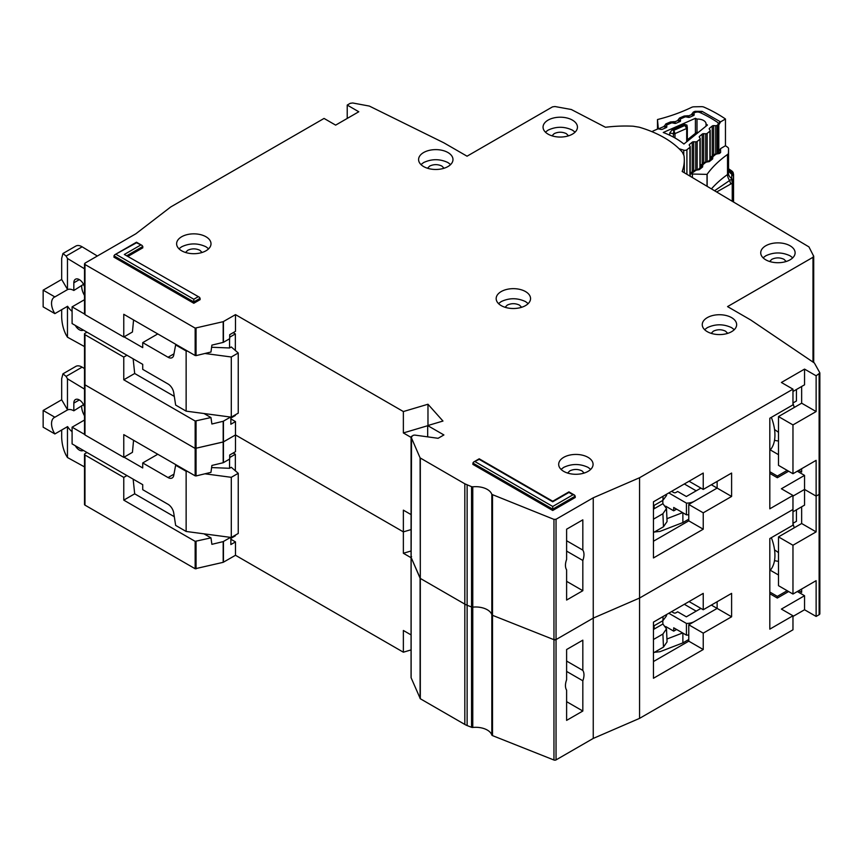 <?xml version="1.0" encoding="UTF-8"?>
<svg xmlns="http://www.w3.org/2000/svg" width="863" height="863" viewBox="0 0 863 863"><rect width="100%" height="100%" fill="white"/><g stroke="black" fill="none" stroke-linecap="round" stroke-linejoin="round"><path stroke-width="1.29" d="M700.929 608.415L686.355 616.829L677.671 611.813L675.934 612.816A1.64 0.949 0 0 1 673.625 612.816L671.597 611.64M665.707 626.527L673.712 631.144L673.712 627.8L686.43 635.136L686.43 623.442A11.456 6.613 0 0 0 694.467 621.5L717.131 608.415L717.131 601.727L717.131 608.415L731.608 616.775L703.237 633.151L703.237 649.526L653.453 678.264L653.453 622.115L703.237 593.377L703.237 609.753L731.608 593.377L731.608 616.775M686.43 635.136A11.456 6.613 0 0 0 688.771 634.995M673.712 631.144L676.614 629.472M711.339 605.071L717.131 608.415L688.771 624.79L703.237 633.151M668.793 613.259L686.43 623.442M682.881 633.097L682.881 642.892L688.771 639.494M682.881 642.892L659.958 651.716L654.413 652.309M696.193 611.144L684.327 604.294M666.948 639.008L682.644 632.957M662.762 620.756L662.903 624.014L666.495 628.847L662.903 634.046L663.474 647.088L667.067 641.889L666.495 628.847M653.453 629.472L654.219 629.03L654.068 625.772M654.219 629.03L662.903 624.014M663.064 616.57L662.903 620.68L666.495 615.826L666.549 614.553M662.903 620.68L653.453 626.128M653.453 639.494L662.903 634.046M663.474 647.088L653.453 652.87M769.818 570.713A38.479 22.211 -120 0 0 771.349 537.681M84.498 466.894L67.465 457.519L66.02 455.092C63.398 449.914 61.953 444.067 61.672 437.541L61.672 430.011M83.538 404.639L73.83 410.81L73.83 403.118A7.778 4.488 60 0 1 75.448 399.558A7.778 4.488 60 0 1 79.331 399.947A7.778 4.488 60 0 1 84.498 407.088M81.651 406.29A13.506 7.799 -120 0 0 84.498 415.793M72.093 431.683A13.506 7.799 -120 0 1 67.594 426.592L54.865 433.949L43.15 427.185L43.15 410.475L61.672 399.774L61.672 378.717L62.945 373.83L75.793 366.408A12.276 7.087 60 0 1 82.136 367.142L84.498 368.566M233.172 452.999L235.34 454.251L235.34 470.799M235.34 535.136L235.34 535.804L230.853 538.393M84.498 420.022L72.093 427.185L72.093 443.895L142.719 484.672L142.719 489.688L168.058 504.305A8.188 4.725 60 0 1 173.733 513L175.653 525.405L186.138 531.457L186.138 471.295L175.653 465.243L176.225 464.909M54.865 433.949A13.506 7.799 60 0 1 54.337 417.487A13.506 7.799 60 0 1 54.865 417.228L67.594 409.882L61.672 399.774M73.83 410.81A13.506 7.799 -120 0 0 67.594 409.882M83.431 405.265L83.431 404.434M161.715 509.429A6.548 3.786 60 0 0 161.036 508.997L159.633 508.231M204.93 473.809L231.295 477.315L238.242 473.302L231.295 467.293L229.558 468.296L229.558 459.094M229.558 537.25L229.558 537.973M235.34 454.251L229.698 457.519M157.767 454.251L142.719 462.946L168.058 477.573A8.188 4.725 60 0 0 172.147 477.973A8.188 4.725 60 0 0 173.733 475.448L175.653 465.243M72.093 427.185L84.498 434.348M124.045 457.174L142.719 467.962L142.719 462.946M62.945 373.83L66.117 376.397L67.465 378.792L84.498 389.094M83.344 450.389A7.778 4.488 60 0 1 83.215 450.464A7.778 4.488 60 0 1 75.318 445.761M43.15 410.475L54.865 417.228M67.465 457.519L67.465 426.667M186.138 531.457L231.295 537.476L238.242 533.463L238.242 473.302M211.608 467.573L229.558 468.296M186.138 471.295L187.649 471.5M67.465 409.806L67.465 378.792M231.295 537.476L231.295 477.315M566.613 661.058L582.827 670.422A13.096 7.562 120 0 1 582.827 680.778L566.613 671.414M778.502 552.622L774.543 549.839M411.122 677.326A1.64 0.949 0 0 0 411.068 677.552A1.64 0.949 0 0 0 411.122 677.789L420.313 698.75L464.823 724.445A16.375 9.45 0 0 0 467.131 725.556L471.554 727.304A1.64 0.949 0 0 0 472.773 727.455A16.375 9.45 180 0 1 491.824 735.017A1.64 0.949 0 0 0 492.503 735.621L553.96 760.023A1.64 0.949 0 0 0 556.042 759.904L593.248 738.426L639.559 718.372L792.968 629.807L792.968 615.772L781.393 609.084L804.543 595.718L804.543 609.753L816.128 616.441L819.127 614.704A2.46 1.413 0 0 0 819.85 613.701L819.85 373.053L816.128 375.793L816.128 411.554L801.651 403.194L801.651 386.484M804.543 609.753L792.968 616.441M87.001 452.503L84.973 453.668A1.64 0.949 -0 0 0 84.498 454.337L84.498 504.467A1.64 0.949 0 0 0 84.973 505.135L195.157 568.749L223.183 562.331L235.491 555.276L403.366 652.201L411.068 649.915M84.973 383.485L84.973 384.822L195.157 448.426L223.441 441.899L223.441 462.622L229.698 459.019L229.698 455.006L235.491 451.662L235.491 434.952L403.366 531.878L411.068 529.591L403.366 531.878L403.366 510.152L411.068 514.596M566.613 701.662L582.827 711.026L566.613 720.378L566.613 690.13A13.096 7.562 120 0 1 566.613 679.774L566.613 649.526L582.827 640.163L582.827 670.422M792.968 615.772L769.818 629.138L769.818 538.566L792.968 525.189L792.968 495.448L781.393 488.76L804.543 475.394L804.543 505.135L792.968 511.824M819.742 492.956L819.127 494.38L816.128 496.117L804.543 489.429L792.968 496.117L804.543 489.429L816.128 496.117L816.128 531.878L801.651 523.517L801.651 506.808M223.441 421.187L223.441 441.899L235.491 434.952L223.183 442.007L195.157 448.426L195.157 421.025L210.96 417.541L211.888 424.003L223.183 421.284L230.583 417.056M411.122 557.002A1.64 0.949 0 0 0 411.068 557.228A1.64 0.949 0 0 0 411.122 557.466L411.554 556.57M411.554 436.247L411.122 557.466L420.313 578.426L420.098 457.886L411.122 437.142L413.14 435.319L414.682 435.071L438.102 438.296L443.895 434.952L427.681 425.588L427.681 436.861M420.313 458.102L420.313 578.426L464.823 604.122A16.375 9.45 0 0 0 467.131 605.233L464.823 604.122L464.823 483.798L420.098 457.886M472.773 727.455L472.773 486.818L471.554 486.667L471.554 606.991L467.131 605.233L471.554 606.991A1.64 0.949 0 0 0 472.773 607.142L471.554 606.991L471.554 727.304M472.773 486.818A16.375 9.45 180 0 1 491.824 494.38L491.824 614.693A16.375 9.45 180 0 0 472.773 607.142A16.375 9.45 180 0 1 491.824 614.693A1.64 0.949 0 0 0 492.503 615.308L491.824 614.693L491.824 735.017M492.503 494.984L492.503 615.308L553.96 639.699A1.64 0.949 0 0 0 556.042 639.58L553.96 639.699L553.96 519.375L491.824 494.38M553.96 519.375L556.042 519.267L556.042 639.58L593.248 618.102L639.559 598.048L792.968 509.483L639.559 598.048L639.559 718.372M556.042 759.904L556.042 639.58L593.248 618.102L593.248 738.426M582.827 711.026L582.827 680.778M411.068 550.982L403.366 553.269L403.366 531.878L235.491 434.952L235.491 421.586L230.853 418.911M196.052 421.122L196.052 475.945L210.96 472.352L211.888 465.448L223.183 462.73L223.183 421.284M123.765 457.347L123.765 434.618L195.157 475.837L195.157 448.426L84.973 384.822L84.973 434.952L123.765 457.347L132.438 452.331L133.571 440.281M778.502 536.894L792.968 545.243L792.968 594.046L778.502 585.686L778.502 536.894L801.651 523.517M801.651 589.03L801.651 592.374L798.76 590.702M792.968 545.243L816.128 531.878M792.968 594.046L816.128 580.67L816.128 616.441M411.068 557.714L403.366 553.269M196.052 475.945L195.157 475.837M84.973 433.614L84.973 434.952M235.491 555.276L235.491 541.91L230.853 539.235M403.366 652.201L403.366 630.475L411.068 634.92M792.968 523.302L796.441 521.306L796.441 509.817M794.273 527.789L792.968 523.658M778.502 561.317A40.939 23.635 60 0 1 774.51 560.583M770.26 570.238L778.502 574.995M653.453 661.554L688.771 641.166L688.771 624.79M689.052 601.565L703.237 609.753M787.175 590.702L777.336 596.387L769.818 592.04M133.15 479.148L134.682 493.819L123.765 500.13L123.765 477.401L126.947 475.556M123.765 500.13L195.157 541.349L210.96 537.865L211.888 544.326L223.183 541.608L230.583 537.379M134.682 493.819L174.304 516.7M203.992 533.841L210.96 537.865M123.765 477.401L84.973 455.006A1.64 0.949 -0 0 1 84.498 454.337M235.491 541.91L230.853 544.575L230.853 537.422M788.631 591.533L777.336 598.059L777.336 596.387M769.818 593.712L777.336 598.059M804.543 595.718L797.315 591.533M688.771 641.166L703.237 649.526M683.744 154.553L683.744 150.173A2.46 1.413 0 0 0 686.668 149.914A2.46 1.413 0 0 0 686.905 149.752L689.925 147.314A1.64 0.949 180 0 0 690.227 146.764A1.64 0.949 180 0 0 690.098 146.397L689.321 145.308A1.64 0.949 180 0 1 689.192 144.952A1.64 0.949 180 0 1 689.505 144.401L692.255 142.179A1.64 0.949 180 0 1 693.69 141.78L695.729 141.856L695.729 170.184M697.002 132.233L697.002 119.083A8.393 4.844 180 0 1 706.042 123.916A8.393 4.844 180 0 1 706.031 124.132L706.031 126.16M693.065 115.761L691.727 114.153A2.46 1.996 -8.2 0 1 693.981 115.264L693.981 113.538L694.176 114.714A1.64 0.949 180 0 1 694.186 114.801A1.64 0.949 180 0 1 693.723 115.459A1.64 0.949 180 0 1 693.539 115.556L689.774 117.217A1.64 0.949 180 0 1 688.21 117.346L686.279 116.937A1.64 0.949 180 0 0 684.715 117.066L680.961 118.716A1.64 0.949 180 0 0 680.314 119.472A1.64 0.949 180 0 0 680.324 119.569L680.54 120.723A1.64 0.949 180 0 1 680.54 120.831A1.64 0.949 180 0 1 680.087 121.489A1.64 0.949 180 0 1 679.893 121.586L676.107 123.226A1.64 0.949 180 0 1 674.564 123.355L672.611 122.945A1.64 0.949 180 0 0 671.058 123.085L667.282 124.747A1.64 0.949 180 0 0 666.646 125.502A1.64 0.949 180 0 0 666.646 125.588L666.84 126.764A1.64 0.949 180 0 1 666.851 126.85A1.64 0.949 180 0 1 666.387 127.508A1.64 0.949 180 0 1 666.204 127.605L662.439 129.267A1.64 0.949 180 0 1 660.875 129.396L658.954 128.975A1.64 0.949 180 0 0 657.39 129.116L653.259 130.928A2.46 1.413 180 0 0 652.331 131.823M683.744 150.173L679.105 148.738M706.031 124.132A116.257 67.12 180 0 1 707.444 125.027L683.906 144.035A77.282 44.617 0 0 0 663.248 132.481L695.416 118.296A116.257 67.12 180 0 1 697.002 119.083M703.701 162.524L703.701 133.689A1.64 0.949 180 0 0 702.245 134.089L699.526 136.322A1.64 0.949 180 0 0 699.224 136.861A1.64 0.949 180 0 0 699.343 137.217L700.109 138.328A1.64 0.949 180 0 1 700.227 138.684A1.64 0.949 180 0 1 699.925 139.234L697.164 141.456A1.64 0.949 180 0 1 695.729 141.856M703.701 133.689L705.718 133.776L705.718 162.125M709.494 129.407L709.494 128.242A1.64 0.949 180 0 0 709.192 128.792A1.64 0.949 180 0 0 709.31 129.159L710.098 130.248A1.64 0.949 180 0 1 710.217 130.604A1.64 0.949 180 0 1 709.915 131.154L707.164 133.377A1.64 0.949 180 0 1 705.718 133.776M709.494 128.242L712.245 126.02A1.64 0.949 180 0 1 713.679 125.62L715.718 125.696L715.718 154.067M693.981 113.538A1.64 0.949 180 0 1 693.971 113.452A1.64 0.949 180 0 1 694.618 112.697L695.017 112.524A4.088 2.362 180 0 1 700.066 112.557A126.893 73.258 0 0 1 717.239 122.158A4.088 2.362 180 0 1 718.21 123.689A4.088 2.362 180 0 1 717.455 125.07L717.153 125.308A1.64 0.949 180 0 1 715.718 125.696M695.416 133.301L695.416 118.296M669.753 135.243L669.753 132.956L672.05 129.935L684.65 124.38L686.937 125.113L687.326 127.616A1.64 0.949 180 0 1 687.336 127.702L687.336 127.702A1.64 0.949 180 0 1 686.872 128.36A1.64 0.949 180 0 1 686.689 128.458L684.834 125.48L687.326 127.616M669.753 132.956L673.42 133.743L673.863 130.324L674.985 133.614L686.689 128.458L686.689 141.791M689.753 139.321L687.175 141.446A1.64 0.949 180 0 1 687.045 141.079L687.045 141.5M697.347 133.226L697.994 132.665M698.523 132.233L696.312 132.578L697.649 132.654L689.613 139.137L687.876 139.396L687.045 141.079M700.929 488.091L686.355 496.505L677.671 491.489L675.934 492.493A1.64 0.949 0 0 1 673.625 492.493L671.597 491.317M665.707 506.203L673.712 510.82L673.712 507.476L686.43 514.823L686.43 503.118A11.456 6.613 0 0 0 694.467 501.176L717.131 488.091L717.131 481.403L717.131 488.091L731.608 496.452L703.237 512.827L703.237 529.202L653.453 557.951L653.453 501.791L703.237 473.053L703.237 489.429L731.608 473.053L731.608 496.452M686.43 514.823A11.456 6.613 0 0 0 688.771 514.672M673.712 510.82L676.614 509.148M711.339 484.747L717.131 488.091L688.771 504.467L703.237 512.827M668.793 492.935L686.43 503.118M682.881 512.773L682.881 522.568L688.771 519.181M682.881 522.568L659.958 531.392L654.413 531.996M696.193 490.82L684.327 483.97M666.948 518.685L682.644 512.633M662.762 500.432L662.903 503.69L666.495 508.523L662.903 513.722L663.474 526.764L667.067 521.565L666.495 508.523M653.453 509.148L654.219 508.706L654.068 505.448M654.219 508.706L662.903 503.69M663.064 496.247L662.903 500.357L666.495 495.502L666.549 494.229M662.903 500.357L653.453 505.804M653.453 519.181L662.903 513.722M663.474 526.764L653.453 532.547M769.818 450.389A38.479 22.211 -120 0 0 771.349 417.358M84.498 346.57L67.465 337.196L66.02 334.768C63.398 329.59 61.953 323.744 61.672 317.217L61.672 309.688M83.538 284.315L73.83 290.486L73.83 282.794A7.778 4.488 60 0 1 75.448 279.234A7.778 4.488 60 0 1 79.331 279.623A7.778 4.488 60 0 1 84.498 286.764M81.651 285.966A13.506 7.799 -120 0 0 84.498 295.47M72.093 311.36A13.506 7.799 -120 0 1 67.594 306.268L54.865 313.625L43.15 306.861L43.15 290.151L61.672 279.45L61.672 258.393L62.945 253.506L75.793 246.095A12.276 7.087 60 0 1 82.136 246.818L97.346 256.009M233.172 332.676L235.34 333.927L235.34 350.475M235.34 414.812L235.34 415.481L230.853 418.08M84.498 299.698L72.093 306.861L72.093 323.571L142.719 364.348L142.719 369.364L168.058 383.992A8.188 4.725 60 0 1 173.733 392.676L175.653 405.081L186.138 411.144L186.138 350.982L175.653 344.92L176.225 344.585M54.865 313.625A13.506 7.799 60 0 1 54.337 297.163A13.506 7.799 60 0 1 54.865 296.915L67.594 289.558L61.672 279.45M73.83 290.486A13.506 7.799 -120 0 0 67.594 289.558M83.431 284.941L83.431 284.11M161.715 389.105A6.548 3.786 60 0 0 161.036 388.684L159.633 387.908M204.93 353.485L231.295 356.991L238.242 352.978L231.295 346.969L229.558 347.972L229.558 338.771M229.558 416.926L229.558 417.649M235.34 333.927L229.698 337.196M157.767 333.927L142.719 342.622L168.058 357.25A8.188 4.725 60 0 0 172.147 357.649A8.188 4.725 60 0 0 173.733 355.125L175.653 344.92M72.093 306.861L84.498 314.024M124.045 336.85L142.719 347.638L142.719 342.622M62.945 253.506L66.117 256.074L67.465 258.469L84.498 268.771M83.344 330.065A7.778 4.488 60 0 1 83.215 330.141A7.778 4.488 60 0 1 75.318 325.437M43.15 290.151L54.865 296.915M67.465 337.196L67.465 306.343M186.138 411.144L231.295 417.153L238.242 413.14L238.242 352.978M211.608 347.25L229.558 347.972M186.138 350.982L187.649 351.176M67.465 289.483L67.465 258.469M231.295 417.153L231.295 356.991M575.092 132.136L572.406 130.14C564.305 126.332 556.204 126.332 548.091 130.14L545.416 132.136M572.406 120.108A17.195 9.925 0 0 0 553.668 117.961A17.195 9.925 0 0 0 543.054 127.131A17.195 9.925 0 0 0 548.091 134.143A17.195 9.925 0 0 0 566.829 136.3A17.195 9.925 0 0 0 577.444 127.131A17.195 9.925 0 0 0 572.406 120.108M551.964 135.825L554.175 133.646C558.221 131.748 562.277 131.748 566.333 133.646L568.534 135.825M450.626 164.563L447.94 162.557C439.839 158.76 431.737 158.76 423.625 162.557L420.95 164.563M447.94 152.524A17.195 9.925 0 0 0 429.213 150.378A17.195 9.925 0 0 0 418.598 159.547A17.195 9.925 0 0 0 423.625 166.57A17.195 9.925 0 0 0 442.363 168.717A17.195 9.925 0 0 0 452.978 159.547A17.195 9.925 0 0 0 447.94 152.524M427.509 168.242L429.709 166.063C433.755 164.164 437.811 164.164 441.867 166.063L444.067 168.242M792.752 257.81L790.077 255.804C781.975 252.007 773.863 252.007 765.761 255.804L763.075 257.81M790.077 245.782A17.195 9.925 0 0 0 771.339 243.625A17.195 9.925 0 0 0 760.724 252.794A17.195 9.925 0 0 0 765.761 259.817A17.195 9.925 0 0 0 784.499 261.964A17.195 9.925 0 0 0 795.114 252.794A17.195 9.925 0 0 0 790.077 245.782M769.634 261.5L771.835 259.31C775.891 257.411 779.947 257.411 783.992 259.31L786.204 261.5M734.284 329.666L731.608 327.66C723.507 323.862 715.395 323.862 707.293 327.66L704.607 329.666M731.608 317.638A17.195 9.925 0 0 0 712.87 315.48A17.195 9.925 0 0 0 702.255 324.661A17.195 9.925 0 0 0 707.293 331.672A17.195 9.925 0 0 0 726.031 333.83A17.195 9.925 0 0 0 736.646 324.661A17.195 9.925 0 0 0 731.608 317.638M711.166 333.355L713.367 331.176C717.423 329.267 721.468 329.267 725.524 331.176L727.736 333.355M528.199 303.603L525.513 301.597C517.412 297.789 509.31 297.789 501.198 301.597L498.523 303.603M525.513 291.565A17.195 9.925 0 0 0 506.775 289.418A17.195 9.925 0 0 0 496.171 298.587A17.195 9.925 0 0 0 501.198 305.61A17.195 9.925 0 0 0 519.936 307.757A17.195 9.925 0 0 0 530.551 298.587A17.195 9.925 0 0 0 525.513 291.565M505.071 307.282L507.282 305.103C511.328 303.204 515.384 303.204 519.44 305.103L521.64 307.282M566.613 540.734L582.827 550.098A13.096 7.562 120 0 1 582.827 560.454L566.613 551.09M813.712 362.557L813.712 256.279L808.944 246.894L682.169 171.478A92.514 53.409 0 0 0 684.316 160.054A92.514 53.409 0 0 0 683.981 155.534L682.255 152.05A98.242 56.721 0 0 0 664.165 137.659A98.242 56.721 0 0 0 639.235 127.206L633.194 126.214A92.514 53.409 0 0 0 605.47 127.271L571.306 109.504L554.931 106.527L552.482 106.883L467.045 156.203L443.895 142.837L369.353 106.073L352.687 102.977L350.216 103.333L347.217 105.07L358.792 111.758L335.642 125.124L324.057 118.436L170.734 206.958L135.836 233.797L84.973 263.161L84.973 264.499L195.157 328.113L223.183 321.683L235.491 314.628L403.366 411.554L427.972 404.24L442.967 421.047L427.681 425.588M590.724 469.375L588.037 467.368C579.936 463.571 571.835 463.571 563.722 467.368L561.036 469.375M588.037 457.347A17.195 9.925 0 0 0 569.3 455.189A17.195 9.925 0 0 0 558.685 464.359A17.195 9.925 0 0 0 563.722 471.381A17.195 9.925 0 0 0 582.46 473.528A17.195 9.925 0 0 0 593.075 464.359A17.195 9.925 0 0 0 588.037 457.347M208.641 248.781L205.966 246.786C197.864 242.978 189.752 242.978 181.651 246.786L178.965 248.781M205.966 236.753A17.195 9.925 0 0 0 187.228 234.607A17.195 9.925 0 0 0 176.613 243.776A17.195 9.925 0 0 0 181.651 250.788A17.195 9.925 0 0 0 200.389 252.945A17.195 9.925 0 0 0 211.004 243.776A17.195 9.925 0 0 0 205.966 236.753M778.502 432.298L774.543 429.515M567.595 473.064L569.807 470.874C573.852 468.976 577.908 468.976 581.964 470.874L584.165 473.064M185.523 252.471L187.724 250.292C191.78 248.393 195.836 248.393 199.882 250.292L202.093 252.471M792.968 473.722L778.502 465.362L778.502 416.57L792.968 424.92L792.968 473.722L816.128 460.357L816.128 496.117L819.127 494.38A2.46 1.413 0 0 0 819.85 493.377M556.042 519.267L593.248 497.789L593.248 618.102L639.559 598.048L639.559 477.735L792.968 389.159L781.393 382.482L804.543 369.105L804.543 384.812L792.968 391.5M492.503 735.621L492.503 615.308L553.96 639.699L553.96 760.023M420.313 698.75L420.313 578.426L464.823 604.122L464.823 724.445M411.122 677.789L411.122 557.466L420.098 578.21L420.098 698.534M84.498 434.283L84.498 384.154A1.64 0.949 0 0 0 84.973 384.822L84.973 334.682L123.765 357.077L126.947 355.243M223.441 321.586L223.441 342.309L229.698 338.695L229.698 334.682L235.491 331.338L235.491 314.628M566.613 581.338L582.827 590.702L566.613 600.055L566.613 569.807A13.096 7.562 120 0 1 566.613 559.451L566.613 529.202L582.827 519.839L582.827 550.098M792.968 495.448L769.818 508.814L769.818 418.242L792.968 404.866L792.968 389.159M347.217 118.436L347.217 105.07M804.543 369.105L816.128 375.793M199.493 297.304L124.337 254.466L199.493 297.304L200.173 299.59L193.808 303.269L113.916 257.142L114.596 254.855L136.494 242.773L142.19 245.502L142.859 247.789L128.296 256.192M572.989 494.779L574.629 495.168L575.297 497.455L552.73 510.486L472.838 464.359L473.517 462.083L479.202 459.353L552.73 501.791L568.933 492.439L572.989 494.779L552.73 506.473L475.157 461.683M84.973 263.161L84.973 314.628L123.765 337.023L123.765 314.294L195.157 355.513L195.157 328.113M471.554 486.667L464.823 483.798M593.248 497.789L639.559 477.735M819.742 372.633L814.392 363.01L750.713 319.979L727.552 306.602L812.989 257.282L813.604 255.869M552.73 510.486L552.73 506.473M193.808 303.269L193.808 299.256L116.235 254.466M582.827 590.702L582.827 560.454M427.972 425.502L427.972 404.24M427.681 425.718L403.366 432.946L403.366 411.554M196.052 328.21L196.052 355.621L210.96 352.028L211.888 345.124L223.183 342.406L223.183 321.683M87.001 332.179L84.973 333.345A1.64 0.949 -0 0 0 84.498 334.013A1.64 0.949 -0 0 0 84.973 334.682M778.502 416.57L801.651 403.194M801.651 468.706L801.651 472.05L798.76 470.378M792.968 424.92L816.128 411.554M411.068 437.39L403.366 432.946M196.052 355.621L195.157 355.513M133.571 319.957L132.438 332.007L123.765 337.023M84.973 313.291L84.973 314.628M792.968 402.989L796.441 400.982L796.441 389.493M794.273 407.465L792.968 403.334M778.502 440.993A40.939 23.635 60 0 1 774.51 440.259M770.26 449.914L778.502 454.672M653.453 541.23L688.771 520.842L688.771 504.467M689.052 481.241L703.237 489.429M787.175 470.378L777.336 476.063L769.818 471.716M123.765 357.077L123.765 379.806L195.157 421.025M133.15 358.825L134.682 373.496L123.765 379.806M134.682 373.496L174.304 396.376M203.992 413.517L210.96 417.541M235.491 421.586L230.853 424.251L230.853 417.099M788.631 471.22L777.336 477.735L777.336 476.063M769.818 473.388L777.336 477.735M804.543 475.394L797.315 471.22M688.771 520.842L703.237 529.202M716.7 191.964L732.245 183.183L731.651 179.126L714.607 190.723M733.507 175.329L733.55 201.953L733.55 174.348A4.088 2.362 180 0 1 733.55 174.348L731.597 171.101L730.508 170.658L733.507 175.329L733.334 181.608L731.705 178.468A8.188 6.688 -178.6 0 1 728.437 173.085L728.545 168.835A8.188 6.688 -178.6 0 0 731.813 174.207L731.705 178.468L733.345 181.154M730.627 183.69L729.677 180.572A8.188 5.189 -125.5 0 1 727.52 174.542A4.088 2.362 0 0 0 728.437 173.085L728.437 153.031A4.088 2.362 180 0 1 727.52 154.488L727.52 174.542A139.18 80.356 180 0 0 711.468 188.857M694.758 171.187L691.08 173.797A2.46 1.413 0 0 0 692.385 174.046L707.024 174.38L707.024 186.214M707.153 186.3L707.153 174.218A4.088 2.362 180 0 1 707.024 174.38M707.153 174.218A139.18 80.356 180 0 1 727.52 154.488M691.727 114.153L693.356 112.061L695.093 111.316L702.115 111.381L720.562 121.877L725.459 118.997L725.459 145.728A136.721 78.932 180 0 1 727.649 147.271A4.088 2.362 180 0 1 728.545 148.749L728.437 153.031M733.453 176.893A4.088 3.344 -178.6 0 0 731.813 174.207L730.961 171.651A8.188 5.232 -54.1 0 1 729.289 171.036L728.545 168.803L728.545 148.749A4.088 2.362 180 0 1 728.545 148.781L728.545 168.835A4.088 2.362 0 0 0 728.545 168.803A4.088 2.362 0 0 0 728.545 168.76L731.802 170.96A4.088 2.578 -55 0 1 732.266 171.457M725.459 145.728L720.562 148.619L718.803 151.651L718.803 124.919L720.562 121.877M691.08 173.797L690.206 173.495M657.487 129.072L657.487 119.547L658.318 128.921M700.562 165.761L701.08 164.628L702.827 164.369L702.601 166.98L699.267 169.655L693.723 170.54L690.227 173.334M704.801 163.129L700.378 166.678L700.788 167.249A1.64 0.949 180 0 1 700.81 167.271A2.46 1.855 144.7 0 1 703.065 164.704M710.605 157.702L711.123 156.57L712.87 156.322L712.644 158.932L709.31 161.597L703.766 162.481L700.26 166.311A1.64 0.949 180 0 0 700.378 166.678L700.378 167.616M714.844 155.07L710.422 158.619L710.832 159.191A1.64 0.949 180 0 1 710.853 159.224L710.832 159.191A2.46 1.855 144.7 0 1 713.108 156.656M720.562 148.619L720.616 152.524L719.354 153.538L713.809 154.423L710.303 158.263A1.64 0.949 180 0 1 710.303 158.253A1.64 0.949 180 0 0 710.422 158.619L710.422 159.558M665.632 127.853L664.23 126.386L658.782 128.738A2.46 1.413 180 0 1 658.318 127.994M725.459 118.997A136.721 78.932 0 0 0 704.068 107.163A4.088 2.362 180 0 0 701.446 106.667L694.079 106.807A4.088 2.362 180 0 0 691.576 107.357A139.18 80.356 180 0 1 657.768 119.472A4.088 2.362 0 0 0 657.487 119.547M728.577 169.331A142.179 82.082 180 0 1 730.508 170.658A4.088 2.578 -55 0 1 731.802 170.96L732.957 172.19A4.088 3.15 148.7 0 0 731.597 171.101M688.35 117.368L688.663 115.847L691.781 114.509L693.776 115.426M679.354 121.812L677.951 120.086L679.58 118.004L684.154 116.03L688.081 115.718L689.44 117.325M674.564 123.355L674.898 121.791L678.005 120.453L680.087 121.478M666.376 127.519L664.23 126.386L665.815 123.938L670.378 121.974L674.305 121.661L675.697 123.355M79.331 399.947L73.83 403.118M168.058 477.573L173.981 474.154M82.136 367.142L66.117 376.397M819.127 374.057L819.127 614.704M467.131 725.556L467.131 484.909M223.441 562.223L223.441 541.5M223.183 562.331L223.183 541.608M196.052 568.857L196.052 541.446M195.157 568.749L195.157 541.349M84.973 505.135L84.973 455.006M686.905 174.283L686.905 149.752M689.925 176.074L689.925 147.314M717.455 125.07L717.455 153.83M687.304 127.346L687.336 140.022L687.326 127.8M684.65 124.38L684.834 125.48L673.863 130.324L672.05 129.935M674.985 137.961L674.985 133.614A1.64 0.949 0 0 1 673.42 133.754L673.42 137.098M717.153 125.308L717.153 153.927M689.505 144.401L689.505 145.567M713.679 154.52L713.679 125.62M692.255 142.179L692.255 171.715M712.245 155.674L712.245 126.02M693.69 141.78L693.69 170.561M697.164 170.011L697.164 141.456M699.925 167.983L699.925 139.234M709.915 131.154L709.915 159.968M707.164 133.377L707.164 161.964M699.526 136.322L699.526 137.476M702.245 134.089L702.245 163.69M79.331 279.623L73.83 282.794M168.058 357.25L173.981 353.83M82.136 246.818L66.117 256.074M575.297 496.117L552.73 509.148L472.838 463.021M200.173 298.253L193.808 301.931L113.916 255.804M142.859 246.451L127.131 255.524M812.989 362.061L812.989 257.282M197.864 296.915L193.808 299.256M140.55 245.114L124.337 254.466M733.334 201.823L733.334 181.608A4.088 2.362 180 0 1 733.043 182.449A4.088 2.362 180 0 1 732.245 183.183L732.245 201.176M733.043 182.449A4.088 3.107 -145.3 0 0 732.094 180.033M733.248 172.913A4.088 3.15 148.7 0 0 732.957 172.19L733.55 174.315M692.385 177.541L692.385 174.046M695.675 170.637L693.723 170.54M699.267 169.655A2.46 1.629 -128.7 0 0 697.736 169.741L695.772 170.184M702.601 166.98A2.46 1.629 -128.7 0 0 701.058 167.077L697.736 169.741M705.718 162.578L703.766 162.481M709.31 161.597A2.46 1.629 -128.7 0 0 707.779 161.683L705.815 162.125M712.644 158.932A2.46 1.629 -128.7 0 0 711.101 159.019L707.779 161.683M715.761 154.52L713.809 154.423M719.354 153.538A2.46 1.629 -128.7 0 0 717.811 153.636L715.859 154.067M720.616 152.524A2.46 1.629 -128.7 0 0 719.084 152.622L719.246 152.6M718.803 151.651A3.279 1.888 180 0 1 719.235 152.514M720.368 121.737A2.46 1.543 124.7 0 0 718.48 124.65A3.279 1.888 180 0 1 718.803 124.919M702.115 111.381A2.46 1.262 114.9 0 0 700.929 112.956M718.21 124.466A127.303 73.495 180 0 1 718.48 124.65L718.48 153.096M695.093 111.316A2.46 1.197 66.7 0 1 695.88 112.233M693.356 112.061A2.46 1.197 66.7 0 1 694.165 113.01M688.081 115.718A2.46 0.723 102.6 0 0 687.466 117.185M684.154 116.03A2.46 1.197 66.7 0 1 684.952 116.98M679.58 118.004A2.46 1.197 66.7 0 1 680.465 119.083M677.951 120.086A2.46 1.996 -8.2 0 1 680.271 121.349M674.305 121.661A2.46 0.723 102.6 0 0 673.679 123.172M670.378 121.974A2.46 1.197 66.7 0 1 671.241 123.021M665.815 123.938A2.46 1.197 66.7 0 1 666.765 125.146M664.176 126.03A2.46 1.996 -8.2 0 1 666.549 127.4M411.068 436.915L411.068 677.552M718.21 153.312L718.21 123.689M690.227 176.257L690.227 146.764M693.971 115.243L693.971 113.452M696.312 132.578L687.876 139.396M710.217 159.731L710.217 130.604M700.227 167.746L700.227 138.684M684.316 160.054L684.316 172.751M574.629 495.168L568.933 491.878L552.73 501.241L479.202 458.792L473.517 462.083M142.19 245.502L136.494 242.212L114.596 254.855M84.498 313.959L84.498 263.83M84.498 384.154L84.498 334.013M710.95 159.547L711.123 158.997M717.811 153.636L719.084 152.622M700.26 167.713L700.26 166.311M710.303 159.655L710.303 158.263"/></g></svg>
